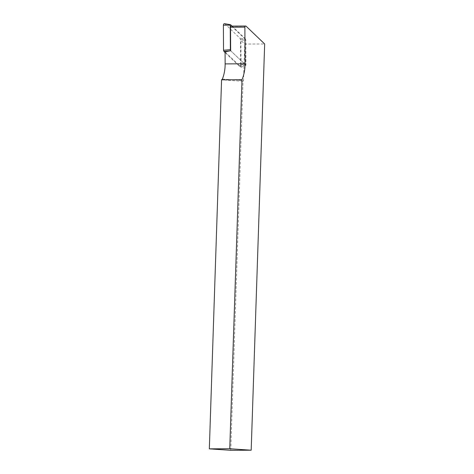 <?xml version="1.0" encoding="UTF-8"?>
<svg xmlns="http://www.w3.org/2000/svg" width="474" height="474" viewBox="0 0 474 474"><rect width="100%" height="100%" fill="white"/><g stroke="black" fill="none" stroke-linecap="round" stroke-linejoin="round"><path stroke-width="0.36" stroke-dasharray="2.37 1.78" d="M225.085 51.927L241.065 67.231L240.934 40.414L244.75 44.07L264.664 43.975M222.383 79.099L243.541 80.527L244.75 44.07M231.33 26.106A1.108 0.806 -90.3 0 1 231.792 26.301L245.781 39.698L240.934 40.414M230.761 450.3L243.002 81.273L221.577 79.822M243.002 81.273L243.541 80.527M230.642 50.688L245.899 65.305L245.781 39.698M241.065 67.231L245.899 65.305M224.599 23.7A1.481 1.072 -90.3 0 1 225.073 23.955L240.028 38.27L240.484 39.472L240.608 64.565A1.481 1.072 -90.3 0 1 239.678 66.034A1.481 1.072 -90.3 0 1 238.926 65.785L225.085 52.531M240.484 39.472L245.781 40.012L245.651 64.932L230.832 50.866L229.203 51.008M232.053 26.1L245.325 38.809L240.028 38.27M245.781 40.012L245.325 38.809M246.142 26.236L231.792 26.301M238.926 65.785L245.443 64.867M240.608 64.565L245.899 64.535M225.073 23.955L230.708 24.814M245.651 64.932L239.678 66.034"/><path stroke-width="0.71" d="M209.336 448.854L221.577 79.822L222.383 79.099A31.468 22.788 89.7 0 0 225.138 63.895L225.085 51.927L230.642 50.688L230.53 27.219A1.108 0.806 -90.3 0 1 231.33 26.106L245.68 26.034A1.108 0.806 89.7 0 0 244.88 27.148L245.052 63.8A31.468 22.788 -90.3 0 1 242.001 79.727L229.76 448.754L209.336 448.854L230.761 450.3L251.184 450.205L229.76 448.754M251.184 450.205L264.664 43.975L246.142 26.236A1.108 0.806 89.7 0 0 245.68 26.034M242.001 79.727L221.577 79.822M225.085 52.531L223.971 51.465L223.515 50.262L230.37 49.669L230.251 25.14L230.577 24.743L232.053 26.1M223.515 50.262L223.396 25.175A1.481 1.072 -90.3 0 1 224.599 23.7L230.577 24.743M230.37 49.669L230.642 50.641M245.052 63.8L225.138 63.895M244.88 27.148L230.53 27.219M223.396 25.175L230.251 25.14M229.203 51.008L223.971 51.465"/></g></svg>

